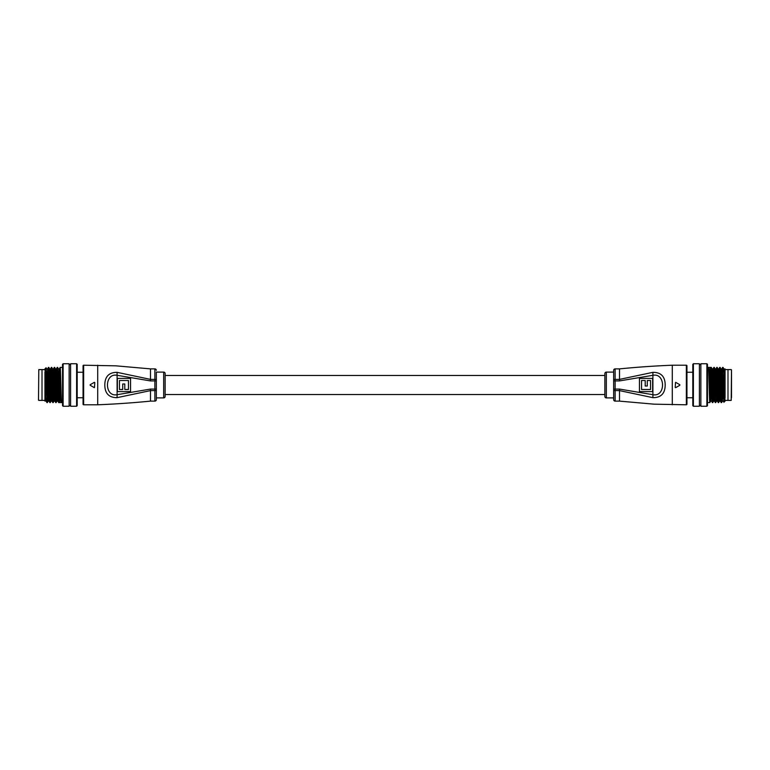 <?xml version="1.0" encoding="UTF-8"?>
<svg xmlns="http://www.w3.org/2000/svg" width="770" height="770" viewBox="0 0 770 770"><rect width="100%" height="100%" fill="white"/><g stroke="black" fill="none" stroke-linecap="round" stroke-linejoin="round"><path stroke-width="1.16" d="M163.673 372.103A1.463 1.463 0 0 1 165.136 373.565L165.136 396.435A1.463 1.463 0 0 1 163.673 397.897L163.673 372.103L156.349 372.103L156.349 399.659A1.463 1.463 0 0 1 154.876 401.122L154.876 390.611L150.487 390.611L117.107 397.657C108.984 397.695 104.884 393.47 104.807 385C104.893 376.53 108.993 372.305 117.107 372.343L150.487 379.389L150.487 368.878L115.847 365.827L83.641 365.211L83.641 404.789A0.587 0.587 0 0 1 83.054 404.202L83.054 365.798A0.587 0.587 0 0 1 83.641 365.211M156.349 390.101A1.463 0.51 180 0 1 154.876 390.611L154.876 380.919L150.487 380.919L116.77 375.25C104.364 373.065 104.374 396.945 116.77 394.75L150.487 389.081L156.349 389.081L156.349 397.897L163.673 397.897M156.349 372.103L156.349 380.919L154.876 380.919L154.876 368.878L150.487 368.878M156.349 370.341A1.463 1.463 0 0 0 154.876 368.878M156.349 399.659L156.349 397.897M90.148 385.25L94.344 387.676M94.344 382.324L90.148 384.75M97.713 365.211L97.713 404.789L83.641 404.789M154.876 401.122L150.487 401.122L150.487 389.081M117.358 391.593L117.358 378.407L130.544 378.407L130.544 391.593L117.358 391.593M83.054 365.798L83.054 372.247L77.193 372.247M77.193 397.753L83.054 397.753L83.054 404.202M117.107 397.657L117.107 372.343M119.446 380.495L119.446 389.505L122.709 389.505L122.709 383.97L124.798 383.97L124.798 389.505L128.455 389.505L128.455 380.495L119.446 380.495M94.787 382.575L94.489 387.464L94.787 382.575M38.5 400.102L38.789 369.61L38.5 400.102M44.949 400.39L42.013 400.39L42.013 369.61L38.789 369.61M44.949 369.61L42.013 369.61L42.013 400.39L38.789 400.39M60.493 371.804L57.933 371.804M57.567 371.804L56.595 371.804M55.854 371.804L54.997 371.804M52.928 371.804L52.071 371.804M49.992 371.804L49.136 371.804M47.066 371.804L46.277 371.804M46.623 398.196L45.767 398.196M62.534 405.665L62.534 364.335L63.121 363.748L63.121 406.252L62.534 405.665M76.605 363.748L77.193 364.335L77.193 405.665L76.605 406.252L76.605 363.748L70.599 363.748L70.599 406.252L76.605 406.252M44.949 401.122L44.949 398.013L44.949 401.122M44.949 368.878L46.075 367.762L47.336 402.585L44.949 368.878M70.599 364.624L69.136 364.624M70.599 405.376L69.136 405.376M63.121 406.252L69.136 406.252L69.136 363.748L63.121 363.748M62.534 367.415L60.156 367.415C60.647 366.328 61.138 403.673 61.619 402.585L58.693 402.585C58.202 403.673 57.712 366.328 57.221 367.415L56.287 369.013L57.404 396.319L57.75 400.987L58.693 402.585M62.534 402.585L61.619 402.585L60.705 401.006L59.973 401.006L59.059 402.585C58.568 403.673 58.077 366.328 57.596 367.415L56.913 371.073M55.334 371.073L55.594 369.013L54.68 367.425C55.151 366.328 55.633 403.673 56.123 402.585L55.758 402.585C55.267 403.673 54.786 366.328 54.295 367.415L53.351 369.013L54.477 396.319L54.824 400.987L55.758 402.585M52.398 371.073L52.668 369.013L51.744 367.425C52.216 366.328 52.706 403.673 53.197 402.585L52.832 402.585C52.341 403.673 51.85 366.328 51.359 367.415L50.425 369.013L51.542 396.319L51.888 400.987L52.832 402.585M49.472 371.073L49.732 369.013L48.818 367.425C49.29 366.328 49.771 403.673 50.262 402.585L49.896 402.585C49.405 403.673 48.914 366.328 48.433 367.415L47.49 369.013L48.616 396.319L48.962 400.987L49.896 402.585M59.848 371.073L60.156 367.415L59.223 369.013L60.339 396.319L60.686 400.987L61.6 402.575M56.123 402.585L57.067 400.987M57.278 371.073L57.404 368.753M53.197 402.585L54.131 400.987M50.262 402.585L51.205 400.987M60.464 371.073L57.904 371.073M57.529 371.073L56.547 371.073M55.815 371.073L54.968 371.073M52.889 371.073L52.033 371.073M49.954 371.073L49.107 371.073M47.028 371.073L46.258 371.073M44.949 398.013L44.949 371.987M46.412 378.272L46.412 391.728M44.949 373.681L45.68 396.319L46.027 400.987L46.96 402.585M46.027 400.987L46.287 398.927M59.001 371.073L59.223 369.013M44.949 396.319L45.315 401.006L46.046 401.006M46.537 371.073L48.25 401.006L48.982 401.006M49.732 369.013L50.81 396.319L51.176 401.006L51.908 401.006M52.668 369.013L53.746 396.319L54.112 401.006L54.843 401.006M55.594 369.013L56.672 396.319L57.038 401.006L57.779 401.006M58.27 371.073L59.973 401.006M165.136 394.529L604.864 394.529M165.136 375.471L604.864 375.471M606.327 397.897A1.463 1.463 0 0 1 604.864 396.435L604.864 373.565A1.463 1.463 0 0 1 606.327 372.103L606.327 397.897L613.651 397.897L613.651 399.659L613.651 370.341A1.463 1.463 0 0 1 615.124 368.878L615.124 379.389L619.513 379.389L652.893 372.343C661.016 372.305 665.116 376.53 665.193 385C665.107 393.47 661.006 397.695 652.893 397.657L619.513 390.611L619.513 401.122L654.154 404.173L686.359 404.789L686.359 365.211A0.587 0.587 0 0 1 686.946 365.798L686.946 404.202A0.587 0.587 0 0 1 686.359 404.789M613.651 397.897L613.651 372.103L606.327 372.103M613.651 399.659A1.463 1.463 0 0 0 615.124 401.122L619.513 401.122M679.852 384.75L675.656 382.324M675.656 387.676L679.852 385.25M672.287 404.789L672.287 365.211L686.359 365.211M615.124 368.878L619.513 368.878L619.513 380.919L615.124 380.919L615.124 389.081L619.513 389.081L653.229 394.75C665.636 396.935 665.626 373.055 653.229 375.25L619.513 380.919M652.642 378.407L652.642 391.593L639.456 391.593L639.456 378.407L652.642 378.407M652.893 372.343L652.893 397.657M650.554 389.505L650.554 380.495L647.291 380.495L647.291 386.03L645.202 386.03L645.202 380.495L641.545 380.495L641.545 389.505L650.554 389.505M675.213 387.425L675.511 382.536L675.213 387.425M731.5 372.391L731.5 397.609L731.5 372.391M731.5 369.898L731.211 400.39L731.5 369.898M725.051 369.61L727.987 369.61L727.987 400.39L731.211 400.39M725.051 400.39L727.987 400.39L727.987 369.61L731.211 369.61M709.507 398.196L712.067 398.196M712.433 398.196L713.405 398.196M714.146 398.196L715.003 398.196M717.072 398.196L717.929 398.196M720.008 398.196L720.864 398.196M722.934 398.196L723.723 398.196M723.376 371.804L724.233 371.804M707.466 364.335L707.466 405.665L706.879 406.252L706.879 363.748L707.466 364.335M693.395 406.252L692.808 405.665L692.808 364.335L693.395 363.748L693.395 406.252L699.401 406.252L699.401 363.748L693.395 363.748M725.051 368.878L725.051 371.987L725.051 368.878M725.051 401.122L723.925 402.238L722.664 367.415L725.051 401.122M699.401 405.376L700.864 405.376M699.401 364.624L700.864 364.624M706.879 363.748L700.864 363.748L700.864 406.252L706.879 406.252M707.466 402.585L709.844 402.585C709.353 403.673 708.862 366.328 708.381 367.415L711.307 367.415C711.798 366.328 712.288 403.673 712.779 402.585L713.713 400.987L712.596 373.681L712.25 369.013L711.307 367.415M707.466 367.415L708.381 367.415L709.295 368.994L710.027 368.994L710.941 367.415C711.432 366.328 711.923 403.673 712.404 402.585L713.087 398.927M714.666 398.927L714.406 400.987L715.32 402.575C714.849 403.673 714.368 366.328 713.877 367.415L714.242 367.415C714.733 366.328 715.215 403.673 715.705 402.585L716.649 400.987L715.523 373.681L715.176 369.013L714.242 367.415M717.601 398.927L717.332 400.987L718.256 402.575C717.784 403.673 717.293 366.328 716.803 367.415L717.168 367.415C717.659 366.328 718.15 403.673 718.641 402.585L719.575 400.987L718.458 373.681L718.112 369.013L717.168 367.415M720.528 398.927L720.268 400.987L721.182 402.575C720.71 403.673 720.229 366.328 719.738 367.415L720.104 367.415C720.595 366.328 721.086 403.673 721.567 402.585L722.51 400.987L721.384 373.681L721.038 369.013L720.104 367.415M710.152 398.927L709.844 402.585L710.777 400.987L709.661 373.681L709.314 369.013L708.4 367.425M713.877 367.415L712.933 369.013M712.722 398.927L712.596 401.247M716.803 367.415L715.869 369.013M719.738 367.415L718.795 369.013M723.348 371.073L724.195 371.073M709.536 398.927L712.096 398.927M712.471 398.927L713.453 398.927M714.185 398.927L715.032 398.927M717.111 398.927L717.967 398.927M720.046 398.927L720.893 398.927M722.972 398.927L723.742 398.927M725.051 371.987L725.051 398.013M723.588 391.728L723.588 378.272M725.051 396.319L724.32 373.681L723.973 369.013L723.04 367.415M723.973 369.013L723.713 371.073M710.999 398.927L710.777 400.987M725.051 373.681L724.685 368.994L723.954 368.994M723.463 398.927L721.75 368.994L721.018 368.994M720.268 400.987L719.19 373.681L718.824 368.994L718.092 368.994M717.332 400.987L716.254 373.681L715.888 368.994L715.157 368.994M714.406 400.987L713.328 373.681L712.962 368.994L712.221 368.994M711.73 398.927L710.027 368.994M686.946 397.753L692.808 397.753M686.946 372.247L692.808 372.247M156.349 379.899A1.463 0.51 180 0 0 154.876 379.389L150.487 379.389L150.487 380.919M613.651 390.101A1.463 0.51 0 0 0 615.124 390.611L615.124 401.122M619.513 389.081L619.513 390.611L615.124 390.611L615.124 389.081L613.651 389.081M613.651 379.899A1.463 0.51 0 0 1 615.124 379.389L615.124 380.919L613.651 380.919M97.713 404.789C115.356 404.077 132.941 402.854 150.487 401.122M47.519 368.994L46.778 368.994M50.445 368.994L49.713 368.994M53.38 368.994L52.649 368.994M56.306 368.994L55.575 368.994M59.242 368.994L58.51 368.994M46.806 369.013L46.075 367.762M48.269 400.987L47.355 402.575M58.53 369.013L57.615 367.425M672.287 365.211C654.644 365.923 637.059 367.146 619.513 368.878M722.481 401.006L723.222 401.006M719.555 401.006L720.287 401.006M716.62 401.006L717.351 401.006M713.694 401.006L714.425 401.006M710.758 401.006L711.49 401.006M723.194 400.987L723.925 402.238M721.731 369.013L722.645 367.425M711.47 400.987L712.385 402.575"/></g></svg>
